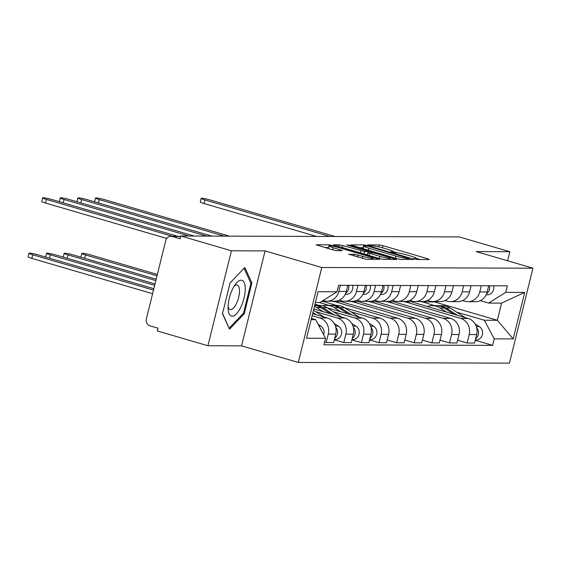 <?xml version="1.0" encoding="UTF-8"?>
<svg xmlns="http://www.w3.org/2000/svg" width="561" height="561" viewBox="0 0 561 561"><rect width="100%" height="100%" fill="white"/><g stroke="black" fill="none" stroke-linecap="round" stroke-linejoin="round"><path stroke-width="0.84" d="M414.986 258.993L417.51 259.512L429.284 259.547L427.896 258.824L382.946 245.683L379.341 244.947L367.56 244.905L372.581 245.935A9.004 0.912 13.9 0 1 384.124 248.285L387.868 249.379A9.004 0.912 13.9 0 1 393.058 251.531A9.004 0.912 13.9 0 1 392.307 251.7L390.624 251.735L391.76 252.205L395.807 252.723A9.004 0.912 13.9 0 1 407.342 255.073L411.094 256.167A9.004 0.912 13.9 0 1 416.283 258.319A9.004 0.912 13.9 0 1 415.533 258.495L413.85 258.523L414.986 258.993M348.669 254.196L366.277 259.343L379.587 259.329L329.405 244.778L316.095 244.792L332.954 249.918L336.558 250.655L342.385 250.62L333.213 247.738A7.524 0.757 13.9 0 1 328.872 245.935A7.524 0.757 13.9 0 1 339.139 247.759L368.731 256.405A7.524 0.757 13.9 0 1 373.072 258.207A7.524 0.757 13.9 0 1 362.806 256.384L354.264 254.21L348.619 254.406M321.797 267.492L265.065 250.907L231.42 250.795L180.789 235.992L459.235 236.91L509.865 251.714L476.212 251.601L532.95 268.193L321.797 267.492L298.298 362.448L509.451 363.142L532.95 268.193M397.139 258.719L400.743 259.455L413.822 259.498L412.433 258.768L367.483 245.627L363.879 244.898L350.562 244.905L397.139 258.719M396.585 259.441L383.507 259.399L379.902 258.663L333.332 244.848L339.16 244.813L342.764 245.55L364.601 251.609L368.549 251.566L347.946 245.346L346.81 244.876L349.496 245.353L396.585 259.441M231.42 250.795L207.921 345.751L157.29 330.948L157.971 328.178L150.089 325.871A5.736 5.266 -89.8 0 1 146.372 318.851L165.754 240.501A5.736 5.266 -89.8 0 1 170.867 236.258L180.712 236.293M207.921 345.751L241.567 345.857L298.298 362.448M180.789 235.992L180.102 238.762L172.213 236.454A5.736 5.266 -89.8 0 0 170.867 236.258M507.621 260.781L509.865 251.714M481.275 285.752L479.746 291.916A13.184 12.118 90.2 0 1 468 301.678L475.455 301.706A13.184 12.118 -89.8 0 0 487.2 291.944L488.722 285.773M403.99 301.467L460.644 318.396A13.184 12.118 90.2 0 1 469.192 334.552L476.647 334.573A13.184 12.118 -89.8 0 0 468.098 318.417L411.36 301.832L411.585 300.92M476.647 334.573L474.557 343.016L467.11 342.995L457.622 340.218M468 301.678A13.184 12.118 90.2 0 1 464.894 301.229L462.657 300.577M469.192 334.552L467.11 342.995M463.659 285.696L462.131 291.86A13.184 12.118 90.2 0 1 450.385 301.622L457.839 301.65A13.184 12.118 -89.8 0 0 469.585 291.881L471.107 285.717M440.006 340.162L449.494 342.932L456.942 342.96L459.031 334.517A13.184 12.118 -89.8 0 0 450.483 318.36L393.745 301.776L393.969 300.864M450.385 301.622A13.184 12.118 90.2 0 1 447.278 301.173L445.041 300.521M386.375 301.411L443.029 318.332A13.184 12.118 90.2 0 1 451.584 334.489L449.494 342.932M446.044 285.633L444.515 291.797A13.184 12.118 90.2 0 1 432.769 301.566L440.224 301.587A13.184 12.118 -89.8 0 0 451.97 291.825L453.498 285.661M422.391 340.106L431.879 342.876L439.326 342.904L441.416 334.454A13.184 12.118 -89.8 0 0 432.868 318.304L376.129 301.713L376.361 300.801M432.769 301.566A13.184 12.118 90.2 0 1 429.663 301.11L427.433 300.458M368.766 301.355L425.413 318.276A13.184 12.118 90.2 0 1 433.969 334.433L431.879 342.876M428.429 285.577L426.9 291.741A13.184 12.118 90.2 0 1 415.154 301.509L422.608 301.53A13.184 12.118 -89.8 0 0 434.354 291.769L435.883 285.598M404.776 340.043L414.263 342.82L421.718 342.841L423.807 334.398A13.184 12.118 -89.8 0 0 415.252 318.241L358.521 301.657L358.745 300.745M415.154 301.509A13.184 12.118 90.2 0 1 412.047 301.054L409.818 300.401M351.151 301.292L407.798 318.22A13.184 12.118 90.2 0 1 416.353 334.377L414.263 342.82M410.813 285.521L409.285 291.685A13.184 12.118 90.2 0 1 397.539 301.446L404.993 301.474A13.184 12.118 -89.8 0 0 416.739 291.706L418.268 285.542M387.16 339.987L396.648 342.757L404.102 342.785L406.192 334.342A13.184 12.118 -89.8 0 0 397.637 318.185L340.906 301.601L341.13 300.689M397.539 301.446A13.184 12.118 90.2 0 1 394.432 300.998L392.202 300.345M333.536 301.236L390.183 318.157A13.184 12.118 90.2 0 1 398.738 334.314L396.648 342.757M393.198 285.458L391.676 291.629A13.184 12.118 90.2 0 1 379.923 301.39L387.378 301.411A13.184 12.118 -89.8 0 0 399.123 291.65L400.652 285.486M336.362 305.359L323.29 301.538L323.515 300.626M369.552 339.931L379.033 342.701L386.487 342.729L388.577 334.286A13.184 12.118 -89.8 0 0 380.021 318.129L344.538 307.751M379.923 301.39A13.184 12.118 90.2 0 1 376.817 300.941L374.587 300.282M350.807 311.741L372.574 318.101A13.184 12.118 90.2 0 1 381.122 334.258L379.033 342.701M319.251 302.512L328.907 305.338M375.582 285.402L374.061 291.566A13.184 12.118 90.2 0 1 362.315 301.334L369.762 301.355A13.184 12.118 -89.8 0 0 381.508 291.594L383.037 285.43M351.936 339.868L361.417 342.645L368.872 342.666L370.961 334.223A13.184 12.118 -89.8 0 0 362.406 318.066L326.923 307.694M318.746 305.303L314.973 304.202M362.315 301.334A13.184 12.118 90.2 0 1 359.201 300.878L356.971 300.226M333.192 311.678L354.959 318.045A13.184 12.118 90.2 0 1 363.507 334.202L361.417 342.645M357.967 285.346L356.445 291.51A13.184 12.118 90.2 0 1 344.699 301.271L352.147 301.299A13.184 12.118 -89.8 0 0 363.893 291.531L365.421 285.367M334.321 339.812L343.802 342.589L351.256 342.61L353.346 334.167A13.184 12.118 -89.8 0 0 344.791 318.01L313.802 308.95M344.699 301.271A13.184 12.118 90.2 0 1 341.586 300.822L339.356 300.17M315.577 311.621L337.343 317.989A13.184 12.118 90.2 0 1 345.892 334.139L343.802 342.589M340.352 285.283L338.83 291.454A13.184 12.118 90.2 0 1 327.084 301.215L334.531 301.243A13.184 12.118 -89.8 0 0 346.284 291.475L347.806 285.311M324.595 342.063L326.186 342.526L333.641 342.554L335.73 334.111A13.184 12.118 -89.8 0 0 327.182 317.954L312.624 313.697M327.084 301.215A13.184 12.118 90.2 0 1 323.978 300.766L323.115 300.514M312.126 315.703L319.728 317.926A13.184 12.118 90.2 0 1 328.276 334.083L326.186 342.526M321.481 301.53L323.29 301.538M333.451 301.573L340.906 301.601M351.067 301.629L358.521 301.657M368.682 301.692L376.129 301.713M386.298 301.748L393.745 301.776M403.913 301.804L411.36 301.832M456.493 312.091L484.367 320.24L497.348 320.282L501.597 303.115L488.61 303.073L480.272 300.633M421.606 301.53L434.6 305.689M421.521 301.867L434.509 301.909L497.348 320.282L513.189 338.914L494.22 338.851L484.367 320.24M488.61 303.073L505.727 292.344L524.696 292.407L513.189 338.914M311.152 319.665L315.668 319.679L325.52 338.297L323.914 344.798L492.607 345.359L494.22 338.851M325.52 338.297L306.551 338.234L318.066 291.72L337.035 291.783L319.917 302.512L315.394 302.498M505.727 292.344L507.34 285.837L338.641 285.283L337.035 291.783M265.065 250.907L241.567 345.857M222.458 313.718L229.533 329.174L244.245 313.788L251.882 282.94L244.799 267.485L230.087 282.87L222.458 313.718M315.668 319.679L311.453 318.445M475.237 340.275L492.607 345.359M524.696 292.407L501.597 303.115M250.592 282.562L251.882 282.94M243.208 313.487L244.245 313.788M420.119 259.519L416.269 258.39M397.286 252.843L393.044 251.601M363.402 247.674L359.278 247.653M409.109 258.474L368.675 246.426L364.545 245.907A9.004 0.912 13.9 0 0 363.801 246.083A9.004 0.912 13.9 0 0 368.991 248.235L395.961 256.118A9.004 0.912 13.9 0 0 407.496 258.467L409.109 258.474L408.857 259.484M365.267 254.385L367.441 254.392M379.916 256.405A7.524 0.757 13.9 0 0 390.183 258.228A7.524 0.757 13.9 0 0 385.842 256.426L375.414 253.383L371.81 252.646L367.862 252.688L379.916 256.405L379.39 258.516M328.473 247.548L324.805 247.534M427.321 306.495A17.202 15.806 90.2 0 1 432.187 305.675L436.248 305.689A17.202 15.806 90.2 0 1 444.179 308.038L454.024 314.307M432.187 305.675A17.202 15.806 90.2 0 1 440.112 308.024L446.542 312.112M437.208 305.724A17.202 15.806 90.2 0 1 438.169 305.696A17.202 15.806 90.2 0 1 446.093 308.045L457.559 315.338M438.169 305.696L442.236 305.71A17.202 15.806 90.2 0 1 450.16 308.059L465.048 317.526M475.069 323.9L479.339 326.614A7.167 6.585 90.2 0 1 482.369 334.686A7.167 6.585 90.2 0 1 475.994 339.973L475.314 339.966M476.668 327.785A7.167 6.585 90.2 0 1 475.616 338.739M487.2 294.848L486.128 294.841L487.2 294.848A7.167 6.585 -89.8 0 0 493.54 285.794M486.625 293.726A7.167 6.585 -89.8 0 0 489.473 285.78M316.572 236.44L204.085 203.552A6.592 0.666 -166.1 0 1 200.284 201.981L201.175 198.377A6.592 0.666 13.9 0 0 204.975 199.954L329.924 236.483M335.12 236.504L210.172 199.968A6.592 0.666 13.9 0 0 201.175 198.377M245.241 289.203A18.632 7.097 106.3 0 0 235.473 284.224A18.632 7.097 106.3 0 0 228.075 307.155A18.632 7.097 106.3 0 0 228.138 309.3A18.632 7.097 106.3 0 0 237.093 313.094A18.632 7.097 106.3 0 0 245.241 289.203M228.089 306.734A12.756 4.86 106.3 0 0 230.066 309.546A12.756 4.86 106.3 0 0 236.188 304.048A12.756 4.86 106.3 0 0 239.526 291.152A12.756 4.86 106.3 0 0 237.226 285.058A12.756 4.86 106.3 0 0 234.042 286.355M228.993 327.989L222.542 313.382M230.08 282.912L244.056 268.291L250.914 283.27L243.516 313.157L229.267 328.066M322.715 305.815A17.202 15.806 90.2 0 1 326.495 305.331L330.562 305.345A17.202 15.806 90.2 0 1 338.486 307.694L348.339 313.957M326.495 305.331A17.202 15.806 90.2 0 1 334.426 307.68L340.85 311.769M157.353 274.455L90.784 254.989A6.592 0.666 13.9 0 0 81.787 253.397A6.592 0.666 13.9 0 0 85.588 254.975L157.01 275.851M331.523 305.38A17.202 15.806 90.2 0 1 332.484 305.352A17.202 15.806 90.2 0 1 340.408 307.694L351.873 314.987M332.484 305.352L336.544 305.359A17.202 15.806 90.2 0 1 344.475 307.709L359.356 317.175M369.383 323.55L373.654 326.264A7.167 6.585 90.2 0 1 376.683 334.335A7.167 6.585 90.2 0 1 370.302 339.622L369.622 339.615M370.975 327.435A7.167 6.585 90.2 0 1 369.93 338.388M81.142 257.261A6.592 0.666 -166.1 0 1 80.896 256.994L81.787 253.397M381.515 294.497L380.442 294.49L381.515 294.497A7.167 6.585 -89.8 0 0 387.847 285.444M380.94 293.375A7.167 6.585 -89.8 0 0 383.787 285.43M94.844 201.897A6.592 0.666 -166.1 0 1 94.599 201.63L95.489 198.033A6.592 0.666 13.9 0 0 99.29 199.604L224.239 236.139M229.428 236.153L104.486 199.625A6.592 0.666 13.9 0 0 95.489 198.033M314.679 305.394A17.202 15.806 90.2 0 1 320.871 307.631L330.724 313.894M314.433 306.383A17.202 15.806 90.2 0 1 316.811 307.617L323.241 311.706M156.182 279.203L73.168 254.932A6.592 0.666 13.9 0 0 64.171 253.341A6.592 0.666 13.9 0 0 67.972 254.911L155.832 280.605M314.707 305.289A17.202 15.806 90.2 0 1 314.868 305.289A17.202 15.806 90.2 0 1 322.792 307.638L334.258 314.931M314.868 305.289L318.929 305.303A17.202 15.806 90.2 0 1 326.86 307.652L341.74 317.119M351.768 323.494L356.039 326.207A7.167 6.585 90.2 0 1 359.068 334.279A7.167 6.585 90.2 0 1 352.687 339.559L352.013 339.559M353.36 327.372A7.167 6.585 90.2 0 1 352.315 338.332M63.526 257.204A6.592 0.666 -166.1 0 1 63.281 256.938L64.171 253.341M362.82 294.441L363.9 294.441A7.167 6.585 -89.8 0 0 370.232 285.381M363.325 293.319A7.167 6.585 -89.8 0 0 366.172 285.374M77.229 201.834A6.592 0.666 -166.1 0 1 76.983 201.574L77.874 197.97A6.592 0.666 13.9 0 0 81.675 199.548L206.623 236.076M211.82 236.097L86.871 199.562A6.592 0.666 13.9 0 0 77.874 197.97M312.659 313.557L313.108 313.837M155.004 283.95L55.553 254.876A6.592 0.666 13.9 0 0 46.556 253.277A6.592 0.666 13.9 0 0 50.357 254.855L154.661 285.353M312.919 312.505L316.642 314.875M313.473 310.282L324.132 317.063M334.153 323.438L338.423 326.151A7.167 6.585 90.2 0 1 341.453 334.223A7.167 6.585 90.2 0 1 335.071 339.503L334.398 339.503M335.744 327.315A7.167 6.585 90.2 0 1 334.7 338.276M45.911 257.148A6.592 0.666 -166.1 0 1 45.665 256.882L46.556 253.277M345.204 294.385L346.284 294.378A7.167 6.585 -89.8 0 0 352.617 285.325M345.709 293.263A7.167 6.585 -89.8 0 0 348.556 285.311M59.613 201.778A6.592 0.666 -166.1 0 1 59.368 201.511L60.258 197.914A6.592 0.666 13.9 0 0 64.059 199.492L189.008 236.02M194.204 236.034L69.255 199.506A6.592 0.666 13.9 0 0 60.258 197.914M153.833 288.698L37.938 254.813A6.592 0.666 13.9 0 0 28.941 253.221A6.592 0.666 13.9 0 0 32.741 254.799L153.483 290.1M318.178 324.419L320.808 326.095A7.167 6.585 90.2 0 1 323.655 334.77M152.592 293.698L31.851 258.397A6.592 0.666 -166.1 0 1 28.05 256.819L28.941 253.221M166.701 238.446L45.553 203.033A6.592 0.666 -166.1 0 1 41.752 201.455L42.643 197.858A6.592 0.666 13.9 0 0 46.444 199.428L172.43 236.265M177.62 236.279L51.64 199.45A6.592 0.666 13.9 0 0 42.643 197.858M345.892 334.139L353.346 334.167M363.507 334.202L370.961 334.223M381.122 334.258L388.577 334.286M398.738 334.314L406.192 334.342M416.353 334.377L423.807 334.398M433.969 334.433L441.416 334.454M451.584 334.489L459.031 334.517M328.276 334.083L335.73 334.111M319.728 317.926L327.182 317.954M337.343 317.989L344.791 318.01M356.445 291.51L363.893 291.531M354.959 318.045L362.406 318.066M374.061 291.566L381.508 291.594M372.574 318.101L380.021 318.129M391.676 291.629L399.123 291.65M390.183 318.157L397.637 318.185M409.285 291.685L416.739 291.706M407.798 318.22L415.252 318.241M426.9 291.741L434.354 291.769M425.413 318.276L432.868 318.304M444.515 291.797L451.97 291.825M443.029 318.332L450.483 318.36M462.131 291.86L469.585 291.881M460.644 318.396L468.098 318.417M479.746 291.916L487.2 291.944M338.83 291.454L346.284 291.475M180.663 236.483L172.213 236.454M415.385 259.105L415.533 258.495M392.16 252.317L392.307 251.7M378.85 246.931L379.341 244.947M382.42 247.808L382.946 245.683M427.713 259.547L427.896 258.824M363.191 247.66L363.879 244.898M367.364 246.097L367.483 245.627M412.258 259.491L412.433 258.768M368.472 250.339L368.991 248.235M395.442 258.221L395.961 256.118M407.251 259.477L407.496 258.467M338.711 246.623L339.16 244.813M342.245 247.653L342.764 245.55M360.478 252.983L360.996 250.879M364.005 254.014L364.601 251.609M368.065 252.632L368.318 251.623M349.398 245.774L349.496 245.353M395.021 259.434L395.196 258.712M368.97 255.465L369.489 253.362M353.816 256.019L354.264 254.21M357.35 257.05L357.869 254.946M362.28 258.495L362.806 256.384M332.687 249.841L333.213 247.738M340.59 250.669L340.765 249.947M329.153 245.809L329.405 244.778M332.834 246.23L333.017 245.515M377.784 259.378L377.967 258.656M444.179 308.038L440.112 308.024M450.16 308.059L446.093 308.045M479.339 326.614L476.324 326.607M204.975 199.954L204.085 203.552M338.486 307.694L334.426 307.68M344.475 307.709L340.408 307.694M373.654 326.264L370.639 326.257M84.76 258.319L85.588 254.975M99.29 199.604L98.463 202.956M320.871 307.631L316.811 307.617M326.86 307.652L322.792 307.638M356.039 326.207L353.023 326.2M67.145 258.263L67.972 254.911M362.827 294.434L363.9 294.441M81.675 199.548L80.847 202.893M338.423 326.151L335.408 326.137M49.529 258.207L50.357 254.855M345.211 294.378L346.284 294.378M64.059 199.492L63.232 202.837M320.808 326.095L319.062 326.088M31.851 258.397L32.741 254.799M46.444 199.428L45.553 203.033M416.052 259.273L416.283 258.319M392.826 252.485L393.058 251.531M409.011 259.484L409.271 258.432M363.128 248.775L363.801 246.083M368.282 252.632L368.549 251.566M389.888 259.42L390.183 258.228M367.301 254.982L367.862 252.688M372.792 259.364L373.072 258.207M328.227 248.537L328.872 245.935"/></g></svg>
